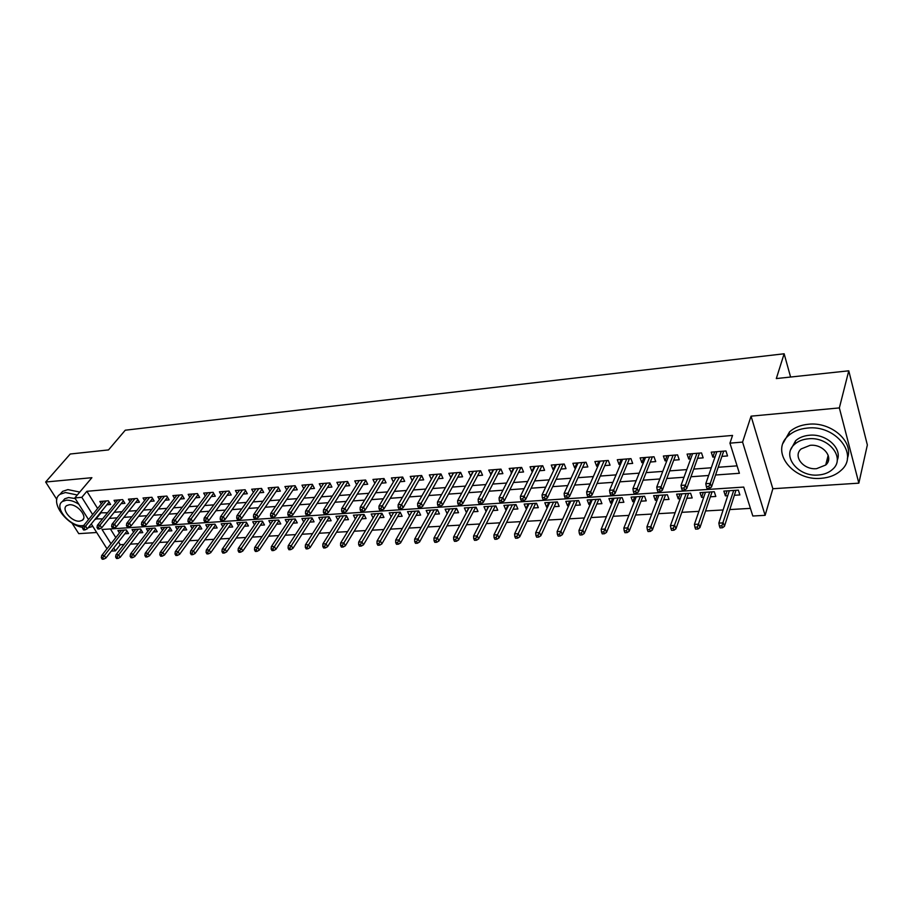 <?xml version="1.0" encoding="UTF-8"?>
<svg xmlns="http://www.w3.org/2000/svg" width="913" height="913" viewBox="0 0 913 913"><rect width="100%" height="100%" fill="white"/><g stroke="black" fill="none" stroke-linecap="round" stroke-linejoin="round"><path stroke-width="1.37" d="M826.219 463.005L827.737 462.355M118.496 541.923L120.242 544.73L115.472 550.859L111.329 551.087M71.899 522.944L78.758 533.66L96.687 532.496M88.527 519.6L74.82 497.916L91.893 477.693L45.65 482.018L70.244 454.012L108.51 449.915L125.264 430.206L784.141 353.776L776.312 378.564L848.77 370.815L867.35 444.973L858.848 483.16L839.355 407.917L751.068 416.157L742.577 442.097L765.128 515.331L752.814 516.005L743.73 487.074L102.039 529.494L110.987 543.737M751.068 416.157L772.855 488.729L858.848 483.16M772.855 488.729L765.128 515.331M120.242 544.73L123.974 544.513M130.354 544.148L138.411 543.68M144.813 543.315L153.064 542.836M159.49 542.459L167.935 541.98M174.372 541.603L183.034 541.101M189.493 540.736L198.372 540.222M204.832 539.845L213.927 539.321M220.421 538.944L229.734 538.408M236.239 538.042L245.791 537.483M252.296 537.106L262.088 536.547M268.616 536.171L278.648 535.589M285.187 535.212L295.47 534.619M302.02 534.242L312.566 533.637M319.128 533.26L329.935 532.633M336.509 532.256L347.591 531.617M354.176 531.229L365.531 530.579M372.139 530.202L383.78 529.529M390.387 529.141L402.325 528.456M408.944 528.079L421.178 527.372M427.82 526.984L440.363 526.265M447.005 525.877L459.878 525.135M466.52 524.747L479.724 523.994M486.378 523.606L499.913 522.829M506.578 522.441L520.467 521.643M527.143 521.255L541.386 520.433M548.062 520.045L562.67 519.2M569.358 518.824L584.343 517.956M591.031 517.568L606.415 516.678M613.102 516.302L628.897 515.389M635.585 515L651.791 514.065M658.49 513.677L675.118 512.718M681.806 512.33L698.89 511.348M705.578 510.96L723.107 509.956M729.795 509.568L750.418 508.37M45.65 482.018L56.811 499.422M848.77 370.815L839.355 407.917M106.855 504.775L110.621 504.478L108.35 500.792L99.859 501.477L101.377 503.908M121.121 503.656L124.921 503.36L122.65 499.639L114.045 500.335L115.574 502.823M135.581 502.515L139.427 502.218L137.167 498.464L128.436 499.171L129.977 501.728M150.268 501.363L154.149 501.054L151.9 497.277L143.033 497.996L144.608 500.609M165.173 500.187L169.099 499.879L166.851 496.067L157.858 496.798L159.444 499.479M180.295 499L184.266 498.681L182.041 494.846L172.899 495.588L174.509 498.338M195.656 497.79L199.673 497.471L197.448 493.602L188.169 494.355L189.801 497.174M211.257 496.558L215.308 496.238L213.106 492.335L203.679 493.1L205.334 495.999M227.086 495.314L231.194 494.994L228.992 491.057L219.428 491.833L221.106 494.812M243.178 494.047L247.32 493.728L245.141 489.756L235.428 490.543L237.129 493.602M259.509 492.769L263.709 492.438L261.54 488.432L251.668 489.231L253.392 492.381M276.103 491.456L280.348 491.126L278.203 487.086L268.171 487.896L269.917 491.148M292.97 490.133L297.261 489.79L295.127 485.727L284.936 486.549L286.705 489.893M310.1 488.786L314.449 488.444L312.326 484.335L301.975 485.168L303.767 488.615M327.516 487.416L331.91 487.074L329.81 482.92L319.288 483.776L321.114 487.337M345.217 486.024L349.656 485.67L347.579 481.493L336.874 482.349L338.734 486.036M363.203 484.609L367.699 484.255L365.634 480.033L354.758 480.911L356.641 484.712M381.486 483.171L386.051 482.806L383.996 478.549L372.949 479.439L374.855 483.376M400.088 481.71L404.699 481.345L402.667 477.043L391.426 477.956L393.377 482.018M418.999 480.215L423.666 479.85L421.658 475.513L410.234 476.438L412.208 480.649M438.229 478.709L442.965 478.332L440.979 473.961L429.35 474.897L431.37 479.245M457.801 477.168L462.583 476.791L460.631 472.375L448.797 473.322L450.931 477.704M477.704 475.605L482.555 475.216L480.615 470.754L468.586 471.724L470.834 476.141M497.962 474.007L502.869 473.619L500.963 469.122L488.706 470.104L491.08 474.543M518.573 472.386L523.548 471.987L521.665 467.445L509.203 468.449L511.691 472.923M539.549 470.731L544.593 470.332L542.733 465.744L530.054 466.771L531.925 471.336L532.667 471.279M560.913 469.054L566.014 468.654L564.188 464.021L551.269 465.059L553.118 469.67L554.031 469.59M582.654 467.342L587.835 466.931L586.043 462.252L572.885 463.313L574.699 467.97L575.772 467.878M604.794 465.596L610.055 465.185L608.286 460.46L594.888 461.544L596.668 466.235L597.912 466.144M627.357 463.827L632.675 463.405L630.951 458.634L617.302 459.73L619.048 464.477L620.475 464.363M650.33 462.012L655.728 461.59L654.028 456.774L640.127 457.892L641.85 462.686L643.448 462.56M673.737 460.175L679.215 459.741L677.56 454.868L663.386 456.009L665.063 460.86L666.867 460.711M697.589 458.303L703.147 457.858L701.526 452.939L687.09 454.103L688.733 458.999L690.73 458.84M727.022 490.886L725.39 495.862L727.741 495.713M734.36 495.291L739.884 494.937L738.366 490.144L723.849 491.091L725.39 495.862M703.295 492.427L701.595 497.357L703.74 497.22M710.371 496.809L715.815 496.455L714.263 491.708L700.009 492.643L701.595 497.357M680.014 493.944L678.233 498.829L680.185 498.715M686.816 498.293L692.191 497.95L690.593 493.248L676.613 494.161L678.233 498.829M657.143 495.428L655.294 500.278L657.075 500.176M663.705 499.753L669.001 499.411L667.369 494.766L653.64 495.656L655.294 500.278M634.695 496.889L632.777 501.705L634.375 501.602M641.006 501.18L646.233 500.849L644.567 496.25L631.088 497.117L632.777 501.705M612.646 498.327L610.66 503.097L612.087 503.006M618.717 502.595L623.876 502.264L622.175 497.699L608.937 498.566L610.66 503.097M590.985 499.731L588.931 504.478L590.197 504.387M596.828 503.976L601.918 503.656L600.183 499.137L587.185 499.982L588.931 504.478M569.701 501.111L567.589 505.825L568.696 505.745M575.327 505.334L580.348 505.015L578.591 500.541L565.809 501.363L567.589 505.825M548.793 502.47L546.625 507.149L547.583 507.08M554.202 506.669L559.155 506.35L557.364 501.922L544.81 502.732L546.625 507.149M528.25 503.816L526.014 508.45L526.824 508.393M533.443 507.97L538.339 507.662L536.513 503.268L524.176 504.079L526.014 508.45M508.05 505.129L505.768 509.728L506.43 509.682M513.049 509.26L517.876 508.963L516.028 504.604L503.908 505.391L505.768 509.728M488.193 506.418L486.389 510.949M492.997 510.527L497.768 510.23L495.885 505.916L483.97 506.692L485.864 510.983M468.677 507.685L466.68 512.193M473.288 511.771L477.99 511.474L476.095 507.206L464.375 507.97L466.292 512.216M449.481 508.929L447.313 513.414M453.909 513.003L458.554 512.707L456.637 508.473L445.11 509.214L447.05 513.437M430.605 510.162L428.265 514.612M434.85 514.202L439.438 513.916L437.498 509.716L426.166 510.447L428.129 514.624M395.694 542.619L396.516 544.296L398.399 544.194L397.577 542.527L395.694 542.619L395.683 540.108L412.048 511.371L409.526 515.799L407.529 511.668L418.679 510.938L420.642 515.103L416.111 515.389M397.669 516.553L402.154 516.267L400.168 512.147L389.212 512.855L391.163 516.872M379.534 517.694L383.962 517.42L381.954 513.323L371.18 514.03L373.097 517.911M361.696 518.824L366.067 518.55L364.047 514.487L353.434 515.183L355.328 518.938M344.144 519.931L348.458 519.657L346.415 515.64L335.973 516.313L337.844 519.954M326.865 521.026L331.134 520.752L329.068 516.769L318.797 517.431L320.634 520.958M309.849 522.099L314.072 521.825L312.006 517.876L301.883 518.538L303.698 521.951M293.119 523.149L297.284 522.887L295.196 518.972L285.244 519.623L287.024 522.932M276.628 524.188L280.759 523.936L278.659 520.045L268.856 520.684L270.613 523.902M260.399 525.215L264.485 524.964L262.362 521.106L252.707 521.734L254.453 524.861M244.422 526.23L248.462 525.968L246.327 522.145L236.821 522.772L238.533 525.808M228.684 527.223L232.678 526.972L230.533 523.172L221.174 523.788L222.863 526.755M213.186 528.193L217.134 527.954L214.977 524.188L205.756 524.792L207.422 527.68M197.916 529.163L201.819 528.912L199.65 525.18L190.566 525.774L192.209 528.593M182.874 530.111L186.731 529.871L184.552 526.162L175.604 526.744L177.225 529.494M168.049 531.046L171.872 530.807L169.681 527.132L160.859 527.703L162.468 530.385M153.441 531.971L157.219 531.731L155.027 528.091L146.331 528.65L147.917 531.263M139.05 532.884L142.782 532.644L140.579 529.026L132.008 529.586L133.583 532.131M110.382 528.935L115.803 537.62M124.864 533.774L128.562 533.546L126.348 529.951L117.903 530.499L119.443 532.987M715.575 475L739.404 473.288L729.944 443.147L732.546 435.433L86.872 491.297L97.623 508.495M100.316 512.809L107.529 512.775M114.193 512.273L122.034 511.691M128.699 511.189L136.745 510.595M143.432 510.093L151.684 509.477M158.394 508.986L166.851 508.347M173.573 507.845L182.258 507.206M188.991 506.704L197.893 506.042M204.649 505.54L213.779 504.855M220.547 504.353L229.916 503.645M236.695 503.143L246.305 502.424M253.106 501.922L262.967 501.191M269.769 500.678L279.892 499.925M286.705 499.422L297.09 498.646M303.915 498.133L314.574 497.345M321.41 496.832L332.343 496.021M339.191 495.508L350.409 494.675M357.268 494.161L368.784 493.305M375.654 492.792L387.466 491.913M394.348 491.399L406.468 490.498M413.349 489.984L425.8 489.048M432.694 488.535L445.464 487.588M452.369 487.074L465.47 486.093M472.386 485.579L485.842 484.575M492.758 484.061L506.578 483.034M513.494 482.521L527.68 481.459M534.607 480.946L549.17 479.861M556.097 479.336L571.047 478.229M577.986 477.704L593.347 476.563M600.275 476.05L616.047 474.874M622.974 474.361L639.191 473.151M646.107 472.637L662.77 471.393M669.686 470.88L686.793 469.602M693.709 469.088L711.295 467.776M718.2 467.262L737.076 465.858M721.909 456.386L727.535 455.941L725.961 450.965L711.238 452.152L712.848 457.105L715.05 456.922M790.59 377.035L784.141 353.776M74.82 497.916L81.816 497.334L92.647 514.567M86.872 491.297L81.816 497.334M729.944 443.147L742.577 442.097M107.004 548.816L91.266 523.925M113.703 548.051L115.472 550.859M95.374 518.892L102.598 518.869M109.275 518.39L117.138 517.831M123.826 517.351L131.883 516.769M138.593 516.29L146.867 515.697M153.578 515.217L162.069 514.612M168.802 514.133L177.51 513.505M184.266 513.026L193.191 512.387M199.958 511.896L209.123 511.246M215.902 510.755L225.306 510.082M232.096 509.602L241.74 508.906M248.553 508.427L258.447 507.719M265.272 507.229L275.418 506.498M282.254 506.007L292.674 505.266M299.521 504.775L310.215 504.01M317.073 503.52L328.041 502.732M334.911 502.241L346.175 501.431M353.057 500.94L364.607 500.119M371.5 499.628L383.357 498.772M390.262 498.281L402.428 497.414M409.344 496.912L421.829 496.021M428.756 495.519L441.572 494.606M448.511 494.116L461.67 493.168M468.609 492.678L482.121 491.708M489.06 491.205L502.937 490.213M509.888 489.722L524.13 488.695M531.081 488.204L545.712 487.154M552.673 486.652L567.692 485.579M574.654 485.077L590.095 483.981M597.056 483.479L612.908 482.349M619.87 481.847L636.156 480.683M643.106 480.181L659.848 478.983M666.798 478.492L683.997 477.259M690.947 476.757L708.625 475.49M100.613 513.289L95.671 519.36M714.662 451.878L712.848 457.105M690.627 453.818L688.733 458.999M667.049 455.724L665.063 460.86M643.905 457.584L641.85 462.686M621.182 459.422L619.048 464.477M598.882 461.213L596.668 466.235M576.97 462.982L574.699 467.97M555.458 464.717L553.118 469.67M534.333 466.429L531.925 471.336M513.562 468.095L511.097 472.968M493.168 469.75L490.635 474.577M473.117 471.359L470.537 476.164M453.407 472.957L450.771 477.716M434.04 474.52L431.347 479.245M708.842 486.367L706.331 486.538L706.993 488.535L709.504 488.375L708.842 486.367L710.291 483.388L705.783 483.696L716.853 451.707M721.259 451.342L710.291 483.388L711.489 487.006L723.689 451.148M709.504 488.375L711.489 487.006M705.783 483.696L706.331 486.538M719.387 525.945L720.026 527.885L722.503 527.76L721.863 525.82L719.387 525.945L718.839 523.103L723.279 522.864L724.431 526.345L735.958 490.304M721.863 525.82L733.71 490.452M718.839 523.103L729.35 490.726M724.431 526.345L722.503 527.76M858.231 408.602L856.656 402.313M821.152 478.309C829.358 477.67 836.023 475 841.147 470.286C859.51 454.811 835.635 424.522 807.275 428.083C799.56 428.836 793.294 431.37 788.455 435.672C769.636 451.364 792.998 481.242 821.152 478.309M847.355 458.372C854.271 441.801 831.218 421.498 808.336 424.26C800.644 425.024 794.39 427.558 789.562 431.86L783.126 443.147M790.898 449.356L795.588 440.762C799.092 437.624 803.657 435.786 809.26 435.261C826.037 433.31 842.71 448.397 837.187 460.369M818.322 475.011C824.199 474.555 828.97 472.649 832.633 469.305C845.929 458.143 828.73 436.334 808.29 438.811C802.664 439.336 798.099 441.173 794.584 444.311C781.049 455.576 797.973 477.168 818.322 475.011M810.093 445.339L801.192 448.911C792.507 456.158 803.44 470.092 816.564 468.666L825.717 465.014C834.311 457.812 823.264 443.775 810.093 445.339M826.721 461.031L828.593 459.844M88.15 527.76L92.818 526.379M77.285 494.994L65.416 492.518L60.11 494.275C49.04 500.872 65.759 524.861 82.832 527.429M79.751 492.073L67.904 489.608L62.598 491.377L60.018 494.332M62.849 501.02L64.743 498.795L68.601 497.528L75.231 498.555M78.838 504.261C74.375 501.34 70.198 499.993 66.318 500.221L62.449 501.488C53.274 506.932 70.221 527.166 82.501 525.637L83.711 525.477M69.217 504.775L66.706 505.608C60.794 509.1 71.728 522.168 79.648 521.163L82.25 520.319C88.15 516.872 77.171 503.702 69.217 504.775M683.985 488.033L681.52 488.204L682.205 490.19L684.659 490.03L683.985 488.033L685.446 485.088L681.03 485.396L692.613 453.658M696.95 453.305L685.446 485.088L686.667 488.672L699.461 453.11M684.659 490.03L686.667 488.672M681.03 485.396L681.52 488.204M659.608 489.676L657.2 489.836L657.896 491.81L660.304 491.639L659.608 489.676L661.08 486.755L656.744 487.051L668.841 455.576M673.086 455.233L661.08 486.755L662.324 490.292L675.688 455.028M660.304 491.639L662.324 490.292M656.744 487.051L657.2 489.836M635.699 491.285L633.337 491.445L634.044 493.385L636.407 493.237L635.699 491.285L637.183 488.398L632.926 488.683L645.502 457.459M649.679 457.116L637.183 488.398L638.461 491.89L652.361 456.899M636.407 493.237L638.461 491.89M632.926 488.683L633.337 491.445M612.246 492.86L609.93 493.02L610.649 494.949L612.977 494.789L612.246 492.86L613.741 489.996L609.564 490.281L622.609 459.307M626.695 458.977L613.741 489.996L615.042 493.465L629.456 458.748M612.977 494.789L615.042 493.465M609.564 490.281L609.93 493.02M694.919 527.212L695.569 529.118L698 529.004L697.338 527.086L694.919 527.212L694.405 524.393L698.765 524.153L699.94 527.6L712.049 491.856M697.338 527.086L709.709 492.004M694.405 524.393L705.441 492.29M699.94 527.6L698 529.004M670.907 528.444L671.58 530.339L673.954 530.225L673.28 528.319L670.907 528.444L670.439 525.648L674.718 525.42L675.917 528.832L688.573 493.385M673.28 528.319L686.154 493.545M670.439 525.648L681.965 493.807M675.917 528.832L673.954 530.225M647.34 529.666L648.025 531.537L650.364 531.412L649.679 529.54L647.34 529.666L646.918 526.881L651.117 526.664L652.35 530.042L665.531 494.88M649.679 529.54L663.032 495.04M646.918 526.881L658.912 495.314M652.35 530.042L650.364 531.412M624.218 530.852L624.926 532.701L627.22 532.587L626.512 530.738L624.218 530.852L623.841 528.102L627.961 527.885L629.217 531.229L642.9 496.352M626.512 530.738L640.333 496.524M623.841 528.102L636.293 496.786M629.217 531.229L627.22 532.587M589.239 494.412L586.956 494.572L587.698 496.467L589.981 496.318L589.239 494.412L590.734 491.571L586.637 491.856L600.115 461.122M604.132 460.791L590.734 491.571L592.058 495.006L606.985 460.563M589.981 496.318L592.058 495.006M586.637 491.856L586.956 494.572M601.53 532.017L602.249 533.854L604.497 533.74L603.778 531.902L601.53 532.017L601.188 529.289L605.239 529.084L606.517 532.393L620.68 497.802M603.778 531.902L618.044 497.973M601.188 529.289L614.072 498.224M606.517 532.393L604.497 533.74M566.653 495.93L564.417 496.079L565.17 497.973L567.407 497.825L566.653 495.93L568.148 493.111L564.131 493.397L578.043 462.902M581.992 462.583L568.148 493.111L569.507 496.512L584.902 462.343M567.407 497.825L569.507 496.512M564.131 493.397L564.417 496.079M579.253 533.169L579.983 534.984L582.186 534.87L581.455 533.055L579.253 533.169L578.945 530.464L582.916 530.259L584.229 533.534L598.86 499.217M581.455 533.055L596.143 499.4M578.945 530.464L592.252 499.651M584.229 533.534L582.186 534.87M544.49 497.425L542.299 497.574L543.064 499.434L545.255 499.297L544.49 497.425L545.997 494.629L542.048 494.903L556.371 464.649M560.24 464.34L545.997 494.629L547.366 497.996L563.23 464.089M545.255 499.297L547.366 497.996M542.048 494.903L542.299 497.574M557.375 534.299L558.117 536.091L560.285 535.988L559.543 534.185L557.375 534.299L557.113 531.617L561.016 531.412L562.34 534.653L577.427 500.609M559.543 534.185L574.642 500.792M557.113 531.617L570.808 501.043M562.34 534.653L560.285 535.988M522.727 498.886L520.57 499.034L521.357 500.883L523.503 500.735L522.727 498.886L524.233 496.124L520.364 496.387L535.075 466.36M538.875 466.064L524.233 496.124L525.637 499.457L541.934 465.813M523.503 500.735L525.637 499.457M520.364 496.387L520.57 499.034M535.897 535.395L536.65 537.186L538.773 537.072L538.031 535.292L535.897 535.395L535.669 532.747L539.492 532.541L540.85 535.76L556.359 501.979M538.031 535.292L553.518 502.173M535.669 532.747L549.752 502.412M540.85 535.76L538.773 537.072M501.363 500.324L499.251 500.472L500.039 502.298L502.15 502.161L501.363 500.324L502.88 497.585L499.069 497.847L514.156 468.049M517.899 467.753L502.88 497.585L504.296 500.883L521.015 467.502M502.15 502.161L504.296 500.883M499.069 497.847L499.251 500.472M514.795 536.49L515.56 538.259L517.648 538.145L516.895 536.376L514.795 536.49L514.601 533.854L518.367 533.649L519.737 536.844L535.657 503.325M516.895 536.376L532.747 503.52M514.601 533.854L529.049 503.759M519.737 536.844L517.648 538.145M480.386 501.739L478.309 501.876L479.108 503.691L481.185 503.554L480.386 501.739L481.904 499.023L478.161 499.274L493.613 469.716M497.277 469.419L481.904 499.023L483.331 502.287L500.461 469.156M481.185 503.554L483.331 502.287M478.161 499.274L478.309 501.876M494.07 537.552L494.846 539.309L496.9 539.206L496.124 537.449L494.07 537.552L493.91 534.938L497.608 534.744L498.989 537.905L515.309 504.649M496.124 537.449L512.353 504.843M493.91 534.938L508.712 505.083M498.989 537.905L496.9 539.206M459.775 503.12L457.733 503.257L458.543 505.06L460.586 504.923L459.775 503.12L461.293 500.427L457.63 500.678L473.413 471.336M477.02 471.051L461.293 500.427L462.754 503.668L480.272 470.788M460.586 504.923L462.754 503.668M457.63 500.678L457.733 503.257M473.71 538.602L474.498 540.336L476.506 540.234L475.73 538.499L473.71 538.602L473.573 536.011L477.214 535.817L478.617 538.944L495.314 505.95M475.73 538.499L492.29 506.144M473.573 536.011L488.717 506.384M478.617 538.944L476.506 540.234M439.53 504.49L437.521 504.627L438.343 506.395L440.351 506.27L439.53 504.49L441.059 501.808L437.453 502.059L453.567 472.945M457.116 472.66L441.059 501.808L442.531 505.015L460.414 472.386M440.351 506.27L442.531 505.015M437.453 502.059L437.521 504.627M453.693 539.629L454.491 541.352L456.477 541.249L455.678 539.526L453.693 539.629L453.601 537.061L457.173 536.878L458.588 539.971L475.65 507.229M455.678 539.526L472.58 507.434M453.601 537.061L469.065 507.662M458.588 539.971L456.477 541.249M434.029 540.644L434.839 542.356L436.791 542.254L435.98 540.542L434.029 540.644L433.96 538.099L437.475 537.905L438.913 540.975L456.329 508.484M435.98 540.542L453.202 508.689M433.96 538.099L449.744 508.918M438.913 540.975L436.791 542.254M414.696 541.637L415.518 543.326L417.435 543.235L416.613 541.546L414.696 541.637L414.662 539.115L418.108 538.932L419.569 541.968L437.316 509.728M416.613 541.546L434.143 509.933M414.662 539.115L430.742 510.15M419.569 541.968L417.435 543.235M419.638 505.825L417.675 505.962L418.508 507.719L420.471 507.594L419.638 505.825L421.167 503.177L417.629 503.417L434.063 474.509M437.544 474.235L421.167 503.177L422.662 506.35L440.899 473.961M420.471 507.594L422.662 506.35M417.629 503.417L417.675 505.962M400.099 507.137L398.159 507.274L399.004 509.02L400.933 508.883L400.099 507.137L401.629 504.512L398.148 504.752L414.89 476.061M418.314 475.787L401.629 504.512L403.135 507.651L421.692 475.57M400.933 508.883L403.135 507.651M398.148 504.752L398.159 507.274M380.892 508.427L378.986 508.564L379.831 510.287L381.737 510.162L380.892 508.427L382.421 505.825L378.998 506.053L396.025 477.579M399.403 477.305L382.421 505.825L383.939 508.94L402.747 477.214M381.737 510.162L383.939 508.94M378.998 506.053L378.986 508.564M395.683 540.108L399.072 539.925L400.545 542.95L418.622 510.938M397.577 542.527L415.392 511.154M400.545 542.95L398.399 544.194M362.005 509.705L360.133 509.831L361 511.542L362.86 511.417L362.005 509.705L363.545 507.114L360.179 507.343L377.491 479.074M380.801 478.811L363.545 507.114L365.074 510.207L384.133 478.823M362.86 511.417L365.074 510.207M360.179 507.343L360.133 509.831M377.012 543.577L377.845 545.244L379.694 545.152L378.861 543.486L377.012 543.577L377.023 541.089L380.367 540.918L381.851 543.908L400.191 512.193M378.861 543.486L396.961 512.353M377.023 541.089L393.674 512.57M381.851 543.908L379.694 545.152M343.448 510.949L341.61 511.075L342.478 512.775L344.315 512.649L343.448 510.949L344.988 508.381L341.679 508.609L359.254 480.546M362.507 480.284L344.988 508.381L346.529 511.44L365.816 480.398M344.315 512.649L346.529 511.44M341.679 508.609L341.61 511.075M358.638 544.525L359.471 546.179L361.297 546.077L360.464 544.433L358.638 544.525L358.683 542.06L361.959 541.888L363.465 544.844L382.033 513.483M360.464 544.433L378.815 513.528M358.683 542.06L375.585 513.745M363.465 544.844L361.297 546.077M325.199 512.182L323.385 512.307L324.263 513.985L326.067 513.859L325.199 512.182L326.74 509.637L323.487 509.853L341.314 481.996M344.521 481.733L326.74 509.637L328.303 512.661L347.796 481.95M326.067 513.859L328.303 512.661M323.487 509.853L323.385 512.307M340.56 545.46L341.405 547.092L343.208 547.001L342.364 545.369L340.56 545.46L340.629 543.007L343.859 542.836L345.376 545.769L364.173 514.738M342.364 545.369L360.977 514.692M340.629 543.007L357.793 514.898M345.376 545.769L343.208 547.001M307.247 513.391L305.478 513.505L306.357 515.172L308.126 515.058L307.247 513.391L308.788 510.858L305.593 511.086L323.67 483.422M326.82 483.16L308.788 510.858L310.363 513.871L330.084 483.456M308.126 515.058L310.363 513.871M305.593 511.086L305.478 513.505M322.791 546.373L323.636 547.994L325.405 547.903L324.549 546.282L322.791 546.373L322.882 543.943L326.055 543.771L327.584 546.682L346.586 515.971M324.549 546.282L343.414 515.834M322.882 543.943L340.287 516.039M327.584 546.682L325.405 547.903M289.604 514.578L287.846 514.692L288.736 516.347L290.482 516.233L289.604 514.578L291.144 512.067L287.994 512.284L306.3 484.826M309.404 484.575L291.144 512.067L292.731 515.046L312.645 484.951M290.482 516.233L292.731 515.046M287.994 512.284L287.846 514.692M305.307 547.275L306.163 548.884L307.898 548.793L307.042 547.184L305.307 547.275L305.421 544.856L308.537 544.696L310.078 547.583L329.285 517.18M307.042 547.184L326.135 516.952M305.421 544.856L323.054 517.157M310.078 547.583L307.898 548.793M272.234 515.742L270.522 515.856L271.412 517.5L273.135 517.386L272.234 515.742L273.774 513.254L270.682 513.471L289.216 486.195M292.274 485.956L273.774 513.254L275.384 516.21L295.481 486.401M273.135 517.386L275.384 516.21M270.682 513.471L270.522 515.856M288.097 548.165L288.964 549.752L290.665 549.66L289.809 548.074L288.097 548.165L288.234 545.769L291.304 545.597L292.856 548.462L312.257 518.367M289.809 548.074L309.13 518.059M288.234 545.769L306.095 518.264M292.856 548.462L290.665 549.66M255.161 516.895L253.46 517.009L254.362 518.63L256.051 518.516L255.161 516.895L256.701 514.43L253.654 514.635L272.405 487.553M275.406 487.314L256.701 514.43L258.311 517.351L278.602 487.839M256.051 518.516L258.311 517.351M253.654 514.635L253.46 517.009M271.161 549.033L272.04 550.607L273.717 550.528L272.85 548.953L271.161 549.033L271.321 546.659L274.345 546.499L275.909 549.329L295.492 519.531M272.85 548.953L292.388 519.155M271.321 546.659L289.398 519.349M275.909 549.329L273.717 550.528M238.35 518.025L236.684 518.139L237.597 519.748L239.252 519.634L238.35 518.025L239.891 515.571L236.901 515.777L255.857 488.889M258.813 488.649L239.891 515.571L241.511 518.481L261.974 489.242M239.252 519.634L241.511 518.481M236.901 515.777L236.684 518.139M221.813 519.132L220.181 519.246L221.083 520.844L222.726 520.73L221.813 519.132L223.354 516.712L220.41 516.906L239.56 490.201M242.481 489.973L223.354 516.712L224.986 519.588L245.62 490.623M222.726 520.73L224.986 519.588M220.41 516.906L220.181 519.246M205.539 520.227L203.93 520.342L204.843 521.928L206.452 521.814L205.539 520.227L207.08 517.819L204.181 518.025L223.525 491.502M226.39 491.262L207.08 517.819L208.723 520.672L229.505 491.97M206.452 521.814L208.723 520.672M204.181 518.025L203.93 520.342M254.499 549.888L255.378 551.452L257.032 551.372L256.154 549.809L254.499 549.888L254.681 547.526L257.66 547.378L259.235 550.185L278.99 520.672M256.154 549.809L275.909 520.227M254.681 547.526L272.964 520.421M259.235 550.185L257.032 551.372M238.099 550.733L238.978 552.285L240.61 552.205L239.731 550.653L238.099 550.733L238.304 548.393L241.226 548.234L242.812 551.03L262.739 521.791M239.731 550.653L259.669 521.277M238.304 548.393L256.781 521.471M242.812 551.03L240.61 552.205M221.95 551.566L222.84 553.107L224.438 553.027L223.559 551.486L221.95 551.566L222.179 549.238L225.055 549.09L226.652 551.863L246.738 522.887M223.559 551.486L243.691 522.316M222.179 549.238L240.838 522.51M226.652 551.863L224.438 553.027M189.527 521.312L187.93 521.414L188.854 522.989L190.44 522.887L189.527 521.312L191.057 518.915L188.204 519.109L207.73 492.769M210.549 492.541L191.057 518.915L192.711 521.745L213.653 493.305M190.44 522.887L192.711 521.745M188.204 519.109L187.93 521.414M206.053 552.388L206.943 553.917L208.529 553.837L207.639 552.308L206.053 552.388L206.304 550.071L209.134 549.923L210.743 552.673L230.978 523.971M207.639 552.308L227.953 523.343M206.304 550.071L225.146 523.526M210.743 552.673L208.529 553.837M173.755 522.373L172.192 522.476L173.116 524.028L174.68 523.925L173.755 522.373L175.296 519.999L172.477 520.193L192.175 494.024M194.96 493.807L175.296 519.999L176.951 522.807L198.03 494.618M174.68 523.925L176.951 522.807M172.477 520.193L172.192 522.476M190.406 553.198L191.296 554.705L192.86 554.625L191.958 553.118L190.406 553.198L190.669 550.904L193.465 550.756L195.074 553.472L215.457 525.032M191.958 553.118L212.455 524.347M190.669 550.904L209.682 524.53M195.074 553.472L192.86 554.625M158.223 523.411L156.682 523.514L157.618 525.066L159.159 524.964L158.223 523.411L159.764 521.061L156.99 521.243L176.86 495.268M179.599 495.04L159.764 521.061L161.43 523.845L182.646 495.896M159.159 524.964L161.43 523.845M156.99 521.243L156.682 523.514M174.988 553.986L175.889 555.492L177.419 555.412L176.517 553.906L174.988 553.986L175.273 551.714L178.024 551.566L179.644 554.271L200.164 526.071M176.517 553.906L197.185 525.34M175.273 551.714L194.458 525.523M179.644 554.271L177.419 555.412M142.942 524.439L141.424 524.541L142.36 526.082L143.866 525.979L142.942 524.439L144.482 522.099L141.755 522.293L161.772 496.478M164.466 496.261L144.482 522.099L146.148 524.861L167.501 497.163M143.866 525.979L146.148 524.861M141.755 522.293L141.424 524.541M159.809 554.773L160.711 556.257L162.217 556.177L161.316 554.693L159.809 554.773L160.106 552.513L162.822 552.365L164.443 555.047L185.099 527.098M161.316 554.693L182.132 526.322M160.106 552.513L179.45 526.504M164.443 555.047L162.217 556.177M127.888 525.454L126.393 525.557L127.329 527.075L128.824 526.972L127.888 525.454L129.418 523.138L126.736 523.32L146.913 497.676M149.572 497.459L129.418 523.138L131.107 525.877L152.574 498.407M128.824 526.972L131.107 525.877M126.736 523.32L126.393 525.557M113.064 526.459L111.591 526.55L112.527 528.056L113.999 527.965L113.064 526.459L114.593 524.153L111.945 524.324L132.271 498.863M134.884 498.646L114.593 524.153L116.282 526.869L137.874 499.628M113.999 527.965L116.282 526.869M111.945 524.324L111.591 526.55M98.456 527.44L97.006 527.531L97.953 529.026L99.391 528.935L98.456 527.44L99.985 525.146L97.383 525.329L117.834 500.027M120.413 499.81L99.985 525.146L101.685 527.84L123.381 500.838M99.391 528.935L101.685 527.84M97.383 525.329L97.006 527.531M144.859 555.538L145.76 557.021L147.255 556.941L146.342 555.458L144.859 555.538L145.167 553.289L147.838 553.152L149.47 555.812L170.252 528.102M146.342 555.458L167.319 527.292M145.167 553.289L164.671 527.463M149.47 555.812L147.255 556.941M130.125 556.302L131.038 557.763L132.499 557.695L131.586 556.222L130.125 556.302L130.456 554.065L133.093 553.929L134.725 556.565L155.632 529.095M131.586 556.222L152.711 528.239M130.456 554.065L150.097 528.41M134.725 556.565L132.499 557.695M115.609 557.044L116.533 558.505L117.971 558.425L117.058 556.976L115.609 557.044L115.962 554.83L118.553 554.693L120.196 557.318L141.218 530.065M117.058 556.976L138.308 529.175M115.962 554.83L135.74 529.346M120.196 557.318L117.971 558.425M84.064 528.41L82.638 528.501L83.585 529.985L85.012 529.894L84.064 528.41L85.605 526.128L83.037 526.31L103.614 501.169M106.159 500.963L85.605 526.128L87.294 528.81L109.103 502.013M85.012 529.894L87.294 528.81M83.037 526.31L82.638 528.501M101.309 557.786L102.233 559.224L103.648 559.155L102.735 557.706L101.309 557.786L101.674 555.583L104.23 555.446L105.885 558.048L127.01 531.024M102.735 557.706L124.122 530.099M101.674 555.583L121.589 530.259M105.885 558.048L103.648 559.155M828.182 455.256L825.717 465.014M795.588 440.762L794.584 444.311M788.455 435.672L789.562 431.86M83.471 518.824L82.25 520.319M64.743 498.795L62.449 501.488M60.11 494.275L62.598 491.377"/></g></svg>
